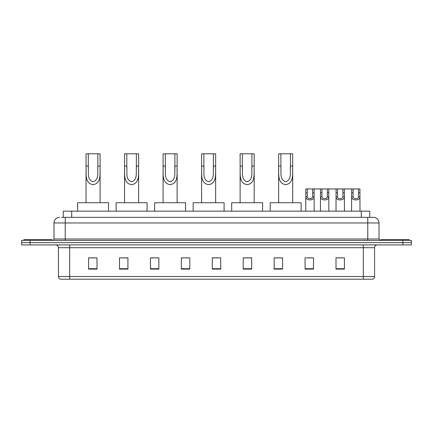 <?xml version="1.0" encoding="UTF-8"?>
<svg xmlns="http://www.w3.org/2000/svg" width="433" height="433" viewBox="0 0 433 433"><rect width="100%" height="100%" fill="white"/><g stroke="black" fill="none" stroke-linecap="round" stroke-linejoin="round"><path stroke-width="0.65" d="M61.578 217.344L65.231 217.344L61.578 217.344L63.267 217.344L63.267 211.158L369.733 211.158L369.733 217.344M59.608 217.344A5.624 5.624 0 0 0 53.984 222.968L53.984 238.994A1.407 1.407 0 0 1 52.577 240.402M379.016 222.968L65.231 222.968L65.231 217.344L373.392 217.344A5.624 5.624 0 0 1 379.016 222.968L379.016 238.994L380.423 240.402M30.083 240.402L21.65 240.402L21.65 242.648L30.083 242.648L21.65 242.648L21.65 244.899L30.083 244.899L30.083 242.648L402.917 242.648L30.083 242.648L30.083 240.402L402.917 240.402L402.917 242.648L411.35 242.648L402.917 242.648L402.917 244.899L30.083 244.899M411.35 240.402L411.35 242.648L411.35 240.402L402.917 240.402M373.306 217.344L371.422 217.344M372.407 279.198L60.593 279.198M60.452 279.198A2.809 2.809 0 0 1 58.428 276.503L69.675 276.503L69.675 279.198L363.325 279.198L363.325 276.503L374.572 276.503L374.572 247.708A2.809 2.809 0 0 1 377.387 244.899M58.428 276.503L58.428 247.708C58.26 246.004 57.324 245.067 55.613 244.899M344.43 269.104L344.43 257.862L335.997 257.862L335.997 269.104L344.43 269.104M313.503 269.104L313.503 257.862L305.07 257.862L305.07 269.104L313.503 269.104M282.576 269.104L282.576 257.862L274.138 257.862L274.138 269.104L282.576 269.104M251.649 269.104L251.649 257.862L243.211 257.862L243.211 269.104L251.649 269.104M97.003 269.104L97.003 257.862L88.57 257.862L88.57 269.104L97.003 269.104M127.93 269.104L127.93 257.862L119.497 257.862L119.497 269.104L127.93 269.104M158.862 269.104L158.862 257.862L150.424 257.862L150.424 269.104L158.862 269.104M189.789 269.104L189.789 257.862L181.351 257.862L181.351 269.104L189.789 269.104M220.716 269.104L220.716 257.862L212.284 257.862L212.284 269.104L220.716 269.104M411.35 244.899L411.35 242.648L411.35 244.899L402.917 244.899M363.325 279.198L372.326 279.198M275.545 257.916L282.576 257.916M307.852 257.916L312.069 257.916M338.108 257.916L342.324 257.916M189.789 257.862L181.351 257.916L189.789 257.862M158.862 257.862L150.424 257.916L158.862 257.862M121.467 257.916L127.93 257.916M212.284 257.916L218.752 257.916M97.003 257.916L88.57 257.916M251.649 257.916L243.211 257.916M52.014 240.402L52.014 239.557L23.902 239.557L23.902 240.402M88.289 153.802L100.099 153.802L100.099 166.05C99.698 173.178 101.815 183.413 93.057 184.647C84.3 183.359 86.448 173.173 86.037 166.05L86.037 153.802L88.289 153.802L88.289 168.345M86.037 166.05L88.289 166.05C88.803 171.63 86.638 179.733 93.008 181.736C99.493 179.939 97.338 171.679 97.847 166.05L97.847 153.802M100.099 166.05L97.847 166.05L97.847 168.377M86.037 168.951L86.037 202.725M100.099 168.957L100.099 202.725M108.531 211.158L108.531 202.725L77.604 202.725L77.604 211.158M126.809 153.802L138.614 153.802L138.614 166.05C138.219 173.178 140.33 183.413 131.578 184.647C122.82 183.359 124.969 173.173 124.558 166.05L124.558 153.802L126.809 153.802L126.809 168.345M124.558 166.05L126.809 166.05C127.324 171.63 125.159 179.733 131.524 181.736C138.013 179.939 135.859 171.679 136.368 166.05L136.368 153.802M138.614 166.05L136.368 166.05L136.368 168.377M124.558 168.951L124.558 202.725M138.614 168.957L138.614 202.725M147.052 211.158L147.052 202.725L116.125 202.725L116.125 211.158M165.325 153.802L177.135 153.802L177.135 166.05C176.74 173.178 178.851 183.413 170.093 184.647C161.341 183.359 163.49 173.173 163.079 166.05L163.079 153.802L165.325 153.802L165.325 168.345M163.079 166.05L165.325 166.05C165.844 171.63 163.679 179.733 170.045 181.736C176.534 179.939 174.38 171.679 174.889 166.05L174.889 153.802M177.135 166.05L174.889 166.05L174.889 168.377M163.079 168.951L163.079 202.725M177.135 168.957L177.135 202.725M185.573 211.158L185.573 202.725L154.641 202.725L154.641 211.158M203.846 153.802L215.656 153.802L215.656 166.05C215.261 173.178 217.371 183.413 208.614 184.647C199.862 183.359 202.011 173.173 201.599 166.05L201.599 153.802L203.846 153.802L203.846 168.345M201.599 166.05L203.846 166.05C204.36 171.63 202.2 179.733 208.565 181.736C215.055 179.939 212.901 171.679 213.409 166.05L213.409 153.802M215.656 166.05L213.409 166.05L213.409 168.377M201.599 168.951L201.599 202.725M215.656 168.957L215.656 202.725M224.094 211.158L224.094 202.725L193.161 202.725L193.161 211.158M242.366 153.802L254.176 153.802L254.176 166.05C253.776 173.178 255.892 183.413 247.135 184.647C238.383 183.359 240.531 173.173 240.12 166.05L240.12 153.802L242.366 153.802L242.366 168.345M240.12 166.05L242.366 166.05C242.881 171.63 240.721 179.733 247.086 181.736C253.576 179.939 251.421 171.679 251.925 166.05L251.925 153.802M254.176 166.05L251.925 166.05L251.925 168.377M240.12 168.951L240.12 202.725M254.176 168.957L254.176 202.725M262.609 211.158L262.609 202.725L231.682 202.725L231.682 211.158M280.887 153.802L292.697 153.802L292.697 166.05C292.297 173.178 294.413 183.413 285.656 184.647C276.904 183.359 279.047 173.173 278.641 166.05L278.641 153.802L280.887 153.802L280.887 168.345M278.641 166.05L280.887 166.05C281.401 171.63 279.236 179.733 285.607 181.736C292.096 179.939 289.942 171.679 290.446 166.05L290.446 153.802M292.697 166.05L290.446 166.05L290.446 168.377M278.641 168.951L278.641 202.725M292.697 168.957L292.697 202.725M301.13 211.158L301.13 202.725L270.203 202.725L270.203 211.158M409.098 240.402L409.098 239.557L380.986 239.557L380.986 240.402M307.278 188.945L307.268 196.777C307.365 199.277 312.556 199.277 312.653 196.777L312.642 188.945L305.828 188.945L305.741 211.158M312.642 188.945L314.093 188.945L314.179 211.158M314.179 195.765L314.098 196.777C314.439 200.966 305.481 200.966 305.822 196.777L305.741 195.765M321.957 188.945L321.941 196.777C322.044 199.277 327.234 199.277 327.332 196.777L327.321 188.945L320.507 188.945L320.42 211.158M327.321 188.945L328.771 188.945L328.853 211.158M328.853 195.765L328.777 196.777C329.112 200.966 320.16 200.966 320.496 196.777L320.42 195.765M337.534 188.945L337.518 196.777C337.616 199.277 342.812 199.277 342.909 196.777L342.898 188.945L336.084 188.945L335.997 211.158M342.898 188.945L344.349 188.945L344.43 211.158M344.43 195.765L344.354 196.777C344.69 200.966 335.737 200.966 336.073 196.777L335.997 195.765M353.111 188.945L353.095 196.777C353.193 199.277 358.389 199.277 358.486 196.777L358.475 188.945L351.661 188.945L351.574 211.158M358.475 188.945L359.926 188.945L360.007 211.158M360.007 195.765L359.931 196.777C360.267 200.966 351.315 200.966 351.65 196.777L351.574 195.765M314.093 188.945L320.507 188.945M328.771 188.945L336.084 188.945M344.349 188.945L351.661 188.945M71.705 217.344L71.705 211.158M361.295 217.344L361.295 211.158M65.231 240.402L65.231 222.968L53.984 222.968M53.984 238.994L379.016 238.994M367.769 217.344L367.769 240.402M363.325 244.899L363.325 247.708L58.428 247.708M374.572 247.708L363.325 247.708L363.325 276.503L69.675 276.503L69.675 244.899M220.716 268.714L212.284 268.714M189.789 268.714L181.351 268.714M158.862 268.714L150.424 268.714M127.93 268.714L119.497 268.714M97.003 268.714L88.57 268.714M251.649 268.714L243.211 268.714M282.576 268.714L274.138 268.714M313.503 268.714L305.07 268.714M344.43 268.714L335.997 268.714M314.098 196.777L312.653 196.777M307.268 196.777L305.822 196.777M307.278 192.804L305.828 192.804M314.093 192.804L312.642 192.804M328.777 196.777L327.332 196.777M321.941 196.777L320.496 196.777M321.957 192.804L320.507 192.804M328.771 192.804L327.321 192.804M344.354 196.777L342.909 196.777M337.518 196.777L336.073 196.777M337.534 192.804L336.084 192.804M344.349 192.804L342.898 192.804M359.931 196.777L358.486 196.777M353.095 196.777L351.65 196.777M353.111 192.804L351.661 192.804M359.926 192.804L358.475 192.804M372.548 279.198C373.82 278.749 374.496 277.851 374.572 276.503"/></g></svg>
